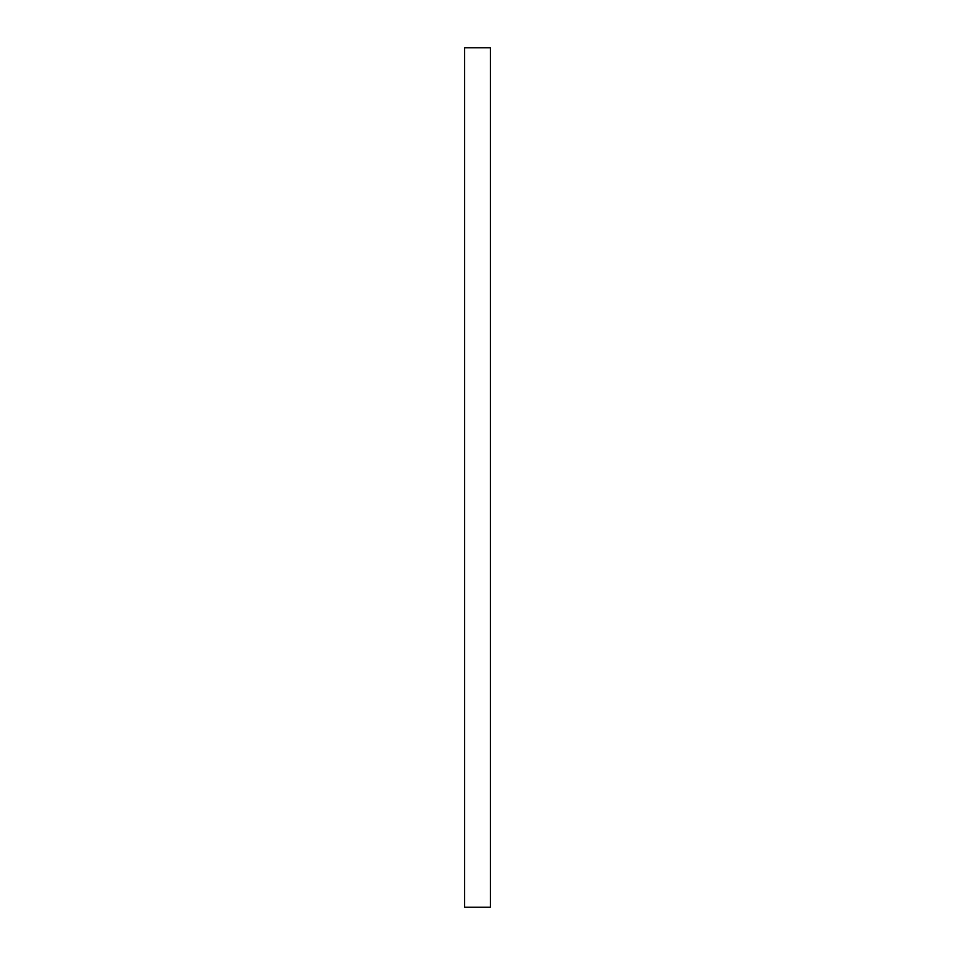 <?xml version="1.0" encoding="UTF-8"?>
<svg xmlns="http://www.w3.org/2000/svg" width="955" height="955" viewBox="0 0 955 955"><rect width="100%" height="100%" fill="white"/><g stroke="black" fill="none" stroke-linecap="round" stroke-linejoin="round"><path stroke-width="0.72" stroke-dasharray="4.78 3.58" d="M464.608 907.25L464.608 47.75L464.608 907.25L490.393 907.25L490.393 47.75L464.608 47.75L490.393 47.75L490.393 907.25L464.608 907.25"/><path stroke-width="1.43" d="M464.608 47.75L464.608 907.25L464.608 47.75L490.393 47.75L490.393 907.25L490.393 47.75L464.608 47.75M490.393 907.25L464.608 907.25L490.393 907.25"/></g></svg>
